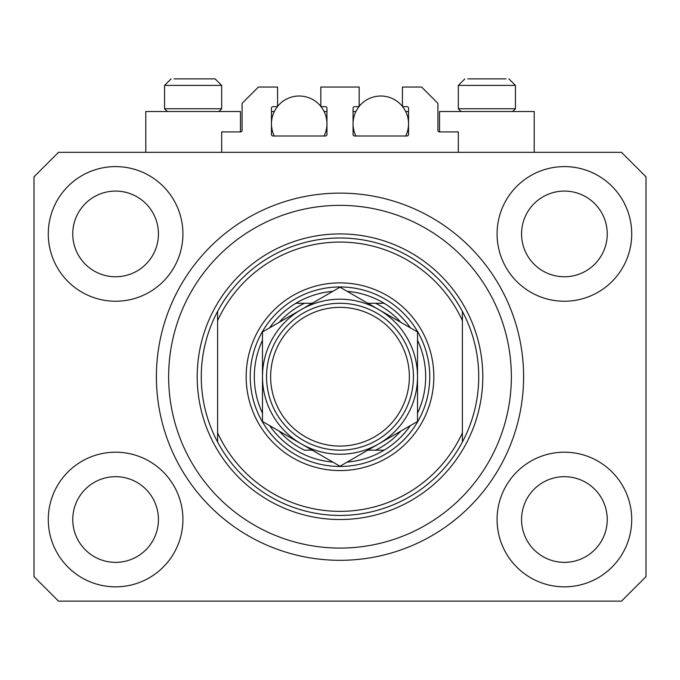 <?xml version="1.0" encoding="UTF-8"?>
<svg xmlns="http://www.w3.org/2000/svg" width="680" height="680" viewBox="0 0 680 680"><rect width="100%" height="100%" fill="white"/><g stroke="black" fill="none" stroke-linecap="round" stroke-linejoin="round"><path stroke-width="1.02" d="M458.32 152.32L458.32 131.92L439.552 131.92A1.632 1.632 0 0 1 437.92 130.288L437.92 103.36L421.6 87.04L402.424 87.04L402.424 106.624L406.912 106.624A1.632 1.632 0 0 1 408.544 108.256L408.544 134.368A1.632 1.632 0 0 1 406.912 136L354.688 136A1.632 1.632 0 0 1 353.056 134.368L353.056 108.256A1.632 1.632 0 0 1 354.688 106.624L359.176 106.624L359.176 87.04L320.824 87.04L320.824 106.624L325.312 106.624A1.632 1.632 0 0 1 326.944 108.256L326.944 134.368A1.632 1.632 0 0 1 325.312 136L273.088 136A1.632 1.632 0 0 1 271.456 134.368L271.456 108.256A1.632 1.632 0 0 1 273.088 106.624L277.576 106.624L277.576 87.04L258.4 87.04L242.08 103.36L242.08 130.288A1.632 1.632 0 0 1 240.448 131.92L221.68 131.92L221.68 152.32M48.28 519.52A67.32 67.32 0 0 0 115.6 586.84A67.32 67.32 0 0 0 182.92 519.52A67.32 67.32 0 0 0 115.6 452.2A67.32 67.32 0 0 0 48.28 519.52M497.08 519.52A67.32 67.32 0 0 0 564.4 586.84A67.32 67.32 0 0 0 631.72 519.52A67.32 67.32 0 0 0 564.4 452.2A67.32 67.32 0 0 0 497.08 519.52M497.08 233.92A67.32 67.32 0 0 0 564.4 301.24A67.32 67.32 0 0 0 631.72 233.92A67.32 67.32 0 0 0 564.4 166.6A67.32 67.32 0 0 0 497.08 233.92M48.28 233.92A67.32 67.32 0 0 0 115.6 301.24A67.32 67.32 0 0 0 182.92 233.92A67.32 67.32 0 0 0 115.6 166.6A67.32 67.32 0 0 0 48.28 233.92M534.208 152.32L534.208 111.52L439.552 111.52L439.552 131.92M145.792 152.32L145.792 111.52L240.448 111.52L240.448 131.92M156.4 376.72A183.6 183.6 0 0 0 340 560.32A183.6 183.6 0 0 0 523.6 376.72A183.6 183.6 0 0 0 340 193.12A183.6 183.6 0 0 0 156.4 376.72M72.76 233.92A42.84 42.84 0 0 0 115.6 276.76A42.84 42.84 0 0 0 158.44 233.92A42.84 42.84 0 0 0 115.6 191.08A42.84 42.84 0 0 0 72.76 233.92M521.56 233.92A42.84 42.84 0 0 0 564.4 276.76A42.84 42.84 0 0 0 607.24 233.92A42.84 42.84 0 0 0 564.4 191.08A42.84 42.84 0 0 0 521.56 233.92M521.56 519.52A42.84 42.84 0 0 0 564.4 562.36A42.84 42.84 0 0 0 607.24 519.52A42.84 42.84 0 0 0 564.4 476.68A42.84 42.84 0 0 0 521.56 519.52M72.76 519.52A42.84 42.84 0 0 0 115.6 562.36A42.84 42.84 0 0 0 158.44 519.52A42.84 42.84 0 0 0 115.6 476.68A42.84 42.84 0 0 0 72.76 519.52M58.48 601.12L621.52 601.12L646 576.64L646 176.8L621.52 152.32L58.48 152.32L34 176.8L34 576.64L58.48 601.12M167.331 111.52L164.56 108.749L221.68 108.749L221.68 85.408L215.152 78.88L174.037 78.88M505.962 78.88L467.798 78.88M511.615 108.749L515.44 108.749L515.44 85.408L458.32 85.408L464.848 78.88L458.32 85.408L458.32 108.749L511.615 108.749M494.02 78.88L479.74 78.88M185.98 78.88L178.84 78.88M433.84 376.72A93.84 93.84 0 0 1 340 470.56A93.84 93.84 0 0 1 246.16 376.72A93.84 93.84 0 0 1 340 282.88A93.84 93.84 0 0 1 433.84 376.72M511.36 376.72A171.36 171.36 0 0 0 340 205.36A171.36 171.36 0 0 0 168.64 376.72A171.36 171.36 0 0 0 340 548.08A171.36 171.36 0 0 0 511.36 376.72M478.72 376.72A138.72 138.72 0 0 0 462.4 311.44L462.4 320.628A134.64 134.64 0 0 0 217.6 320.628L217.6 432.811A134.64 134.64 0 0 0 462.4 432.811L462.4 442A138.72 138.72 0 0 0 478.72 376.72M217.6 311.44A138.72 138.72 0 0 0 340 515.44A138.72 138.72 0 0 0 462.4 442L462.4 311.44A138.72 138.72 0 0 0 217.6 311.44L217.6 320.628L217.6 311.44M217.6 432.811L217.6 442L217.6 432.811M417.52 413.21A85.68 85.68 0 0 0 417.52 340.229M250.24 376.72A89.76 89.76 0 0 1 340 286.96A89.76 89.76 0 0 1 429.76 376.72A89.76 89.76 0 0 1 340 466.48A89.76 89.76 0 0 1 250.24 376.72M262.48 340.229A85.68 85.68 0 0 0 262.48 413.21M384.132 303.28A85.68 85.68 0 0 1 410.363 327.828A85.68 85.68 0 0 0 384.132 303.28L375.572 303.28L384.132 303.28A85.68 85.68 0 0 0 347.157 291.337M332.843 291.337A85.68 85.68 0 0 0 295.868 303.28L304.427 303.28L295.868 303.28A85.68 85.68 0 0 0 269.637 327.828A85.68 85.68 0 0 1 295.868 303.28M279.174 431.111A81.6 81.6 0 0 0 304.427 450.16L312.162 450.16M367.837 450.16L384.132 450.16A85.68 85.68 0 0 0 410.363 425.612A85.68 85.68 0 0 1 384.132 450.16L375.572 450.16A81.6 81.6 0 0 0 400.826 431.111M295.868 450.16A85.68 85.68 0 0 1 269.637 425.612A85.68 85.68 0 0 0 332.843 462.102M347.157 462.102A85.68 85.68 0 0 0 410.363 425.612M400.826 322.328A81.6 81.6 0 0 0 375.572 303.28L367.837 303.28M312.162 303.28L304.427 303.28A81.6 81.6 0 0 0 279.174 322.328M409.36 376.72A69.36 69.36 0 0 0 340 307.36A69.36 69.36 0 0 0 270.64 376.72A69.36 69.36 0 0 0 340 446.08A69.36 69.36 0 0 0 409.36 376.72M266.56 376.72A73.44 73.44 0 0 1 340 303.28A73.44 73.44 0 0 1 413.44 376.72A73.44 73.44 0 0 1 340 450.16A73.44 73.44 0 0 1 266.56 376.72M262.48 409.861L262.48 421.473L301.24 443.853A77.52 77.52 0 0 0 417.52 376.72A77.52 77.52 0 0 0 301.24 309.587A77.52 77.52 0 0 0 301.24 443.853L340 466.233L417.52 421.473L417.52 331.967L340 287.207L262.48 331.967L262.48 421.473M262.48 344.19L262.48 363.443M417.52 364.089L417.52 331.967M417.52 418.472L417.52 415.421M417.52 412.361L417.52 390.065M274.303 136A27.744 27.744 0 0 1 277.38 106.624M277.576 106.377A27.744 27.744 0 0 1 320.824 106.377M321.019 106.624A27.744 27.744 0 0 1 324.096 136M324.096 111.52L326.944 111.52M271.456 111.52L274.303 111.52M355.903 136A27.744 27.744 0 0 1 358.98 106.624M359.176 106.377A27.744 27.744 0 0 1 402.424 106.377M402.62 106.624A27.744 27.744 0 0 1 405.697 136M405.697 111.52L408.544 111.52M353.056 111.52L355.903 111.52M215.152 78.88L221.68 85.408L164.56 85.408L171.088 78.88L164.56 85.408L164.56 108.749M482.8 376.72A142.8 142.8 0 0 1 340 519.52A142.8 142.8 0 0 1 197.2 376.72A142.8 142.8 0 0 1 340 233.92A142.8 142.8 0 0 1 482.8 376.72M515.44 85.408L508.912 78.88L515.44 85.408M512.669 111.52L515.44 108.749M461.091 111.52L458.32 108.749M218.909 111.52L221.68 108.749"/></g></svg>
